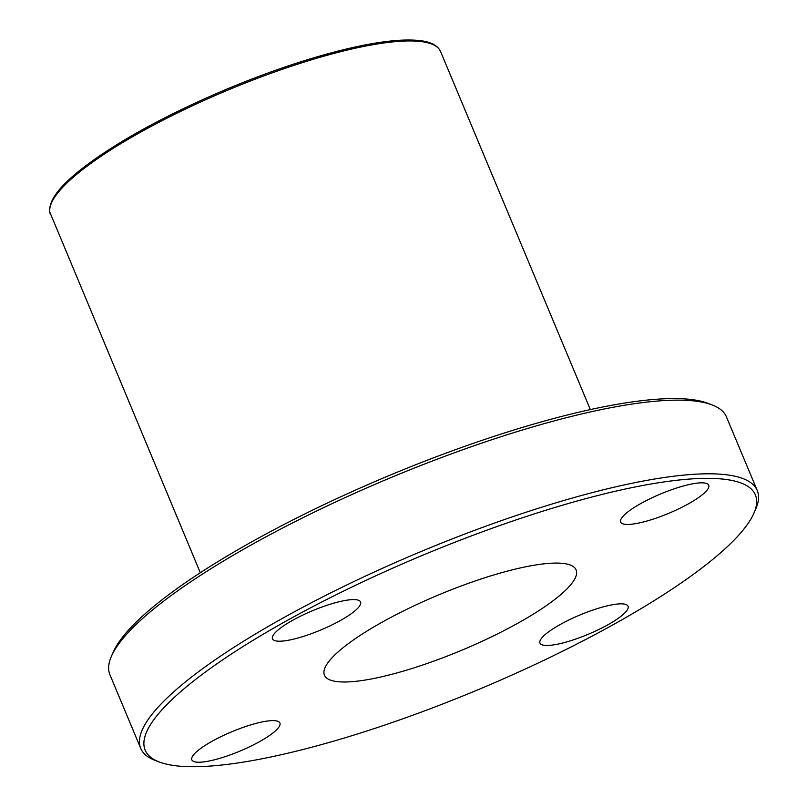 <?xml version="1.0" encoding="UTF-8"?>
<svg xmlns="http://www.w3.org/2000/svg" width="807" height="807" viewBox="0 0 807 807"><rect width="100%" height="100%" fill="white"/><g stroke="black" fill="none" stroke-linecap="round" stroke-linejoin="round"><path stroke-width="1.21" d="M612.442 625.112A330.729 72.711 -22.7 0 1 159.332 762A330.729 72.711 -22.7 0 1 422.222 555.458A330.729 72.711 -22.7 0 1 753.869 513.302A330.729 72.711 -22.7 0 1 612.442 625.112M753.869 513.302L755.715 509.106A334.138 73.457 157.3 0 0 757.248 490.515A334.138 73.457 157.3 0 0 420.649 551.695A334.138 73.457 157.3 0 0 140.731 748.412A334.138 73.457 157.3 0 0 155.055 760.365L159.332 762M140.731 748.412L109.934 674.763A334.138 73.457 -22.7 0 1 111.467 656.172A334.138 73.457 -22.7 0 1 389.842 478.047A334.138 73.457 -22.7 0 1 712.127 404.912A334.138 73.457 -22.7 0 1 726.441 416.876L757.248 490.515M517.146 623.599A136.383 29.98 -22.7 0 1 324.454 675.166A136.383 29.98 -22.7 0 1 438.705 594.87A136.383 29.98 -22.7 0 1 576.097 569.903A136.383 29.98 -22.7 0 1 517.146 623.599M607.419 625.032A47.734 10.491 -22.7 0 1 539.984 643.078A47.734 10.491 -22.7 0 1 579.971 614.974A47.734 10.491 -22.7 0 1 628.058 606.239A47.734 10.491 -22.7 0 1 607.419 625.032M259.269 741.804A47.734 10.491 -22.7 0 1 191.834 759.851A47.734 10.491 -22.7 0 1 231.821 731.747A47.734 10.491 -22.7 0 1 279.908 723.011A47.734 10.491 -22.7 0 1 259.269 741.804M339.939 620.775A47.734 10.491 -22.7 0 1 272.504 638.831A47.734 10.491 -22.7 0 1 312.491 610.728A47.734 10.491 -22.7 0 1 360.578 601.982A47.734 10.491 -22.7 0 1 339.939 620.775M688.089 504.012A47.734 10.491 -22.7 0 1 620.654 522.058A47.734 10.491 -22.7 0 1 660.64 493.955A47.734 10.491 -22.7 0 1 708.728 485.219A47.734 10.491 -22.7 0 1 688.089 504.012M712.127 404.912L707.84 403.288A330.729 72.711 157.3 0 0 388.843 475.676A330.729 72.711 157.3 0 0 113.313 651.985L111.467 656.172M50.518 214.682A211.394 46.473 -22.7 0 1 227.604 90.223A211.394 46.473 -22.7 0 1 440.561 51.517C437.626 45.192 430.151 41.49 418.157 40.421C399.495 38.726 372.925 42.246 338.415 50.972C302.554 60.182 264.383 73.306 223.892 90.344C161.975 116.854 113.878 143.596 79.59 170.549C63.128 183.794 48.41 198.925 49.752 211.969L200.307 572.738M430.403 43.568A209.689 46.1 157.3 0 0 227.11 89.042A209.689 46.1 157.3 0 0 51.991 201.861M590.341 409.583L440.561 51.517"/></g></svg>
